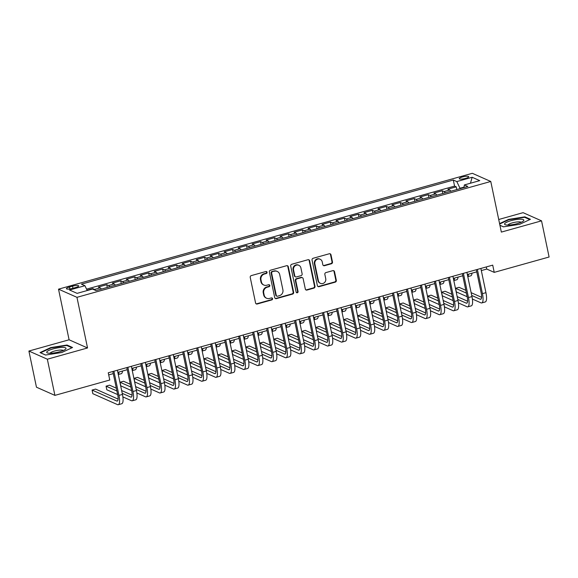 <?xml version="1.0" encoding="UTF-8"?>
<svg xmlns="http://www.w3.org/2000/svg" width="578" height="578" viewBox="0 0 578 578"><rect width="100%" height="100%" fill="white"/><g stroke="black" fill="none" stroke-linecap="round" stroke-linejoin="round"><path stroke-width="0.87" d="M267.05 272.238A1.04 0.968 113.9 0 0 265.887 271.516L251.307 275.598A1.488 1.387 113.9 0 0 250.231 277.397L255.57 302.959A1.488 1.387 113.9 0 0 257.239 303.992L271.819 299.91A1.04 0.968 113.9 0 0 272.028 297.966A1.04 0.968 113.9 0 0 271.4 297.923L269.514 298.45A4.761 4.436 113.9 0 1 264.175 295.134L263.727 293.01A4.761 4.436 113.9 0 1 267.173 287.237L269.059 286.702A1.04 0.968 113.9 0 0 269.276 284.759A1.04 0.968 113.9 0 0 268.64 284.716L266.754 285.243A4.761 4.436 113.9 0 1 261.415 281.934L260.974 279.803A4.761 4.436 113.9 0 1 264.413 274.03L266.299 273.502A1.04 0.968 113.9 0 0 267.05 272.238M263.879 285.055L263.38 284.831A4.761 4.436 113.9 0 1 260.916 281.71L260.476 279.579A4.761 4.436 113.9 0 1 263.915 273.806L265.801 273.278A1.04 0.968 113.9 0 0 266.248 271.487M256.097 303.797A1.488 1.387 113.9 0 0 256.74 303.768L271.32 299.686A1.04 0.968 113.9 0 0 271.768 297.894M266.639 298.255L266.14 298.038A4.761 4.436 113.9 0 1 263.676 294.917L263.228 292.786A4.761 4.436 113.9 0 1 266.675 287.013L268.56 286.486A1.04 0.968 113.9 0 0 269.008 284.687M462.393 176.984A4.848 1.062 -11.8 0 0 459.243 178.681A4.848 1.062 -11.8 0 0 465.579 178.392A4.848 1.062 -11.8 0 0 468.729 176.695A4.848 1.062 -11.8 0 0 462.393 176.984M331.411 263.763A1.488 1.387 113.9 0 0 332.487 261.957L330.984 254.79A1.488 1.387 113.9 0 0 329.316 253.756L313.124 258.287A1.488 1.387 113.9 0 0 312.048 260.093L317.387 285.648A1.488 1.387 113.9 0 0 319.056 286.681L335.247 282.151A1.488 1.387 113.9 0 0 336.324 280.344L334.518 271.682A1.488 1.387 113.9 0 0 332.849 270.649L325.92 272.592A1.488 1.387 113.9 0 0 324.843 274.391L325.739 278.69A3.974 3.714 113.9 0 1 320.458 283.35A3.974 3.714 113.9 0 1 318.399 280.742L314.88 263.922A3.974 3.714 113.9 0 1 320.161 259.255A3.974 3.714 113.9 0 1 322.221 261.863L322.813 264.666A1.488 1.387 113.9 0 0 324.482 265.707L331.411 263.763L330.912 263.539A1.488 1.387 113.9 0 0 331.989 261.74L330.486 254.566A1.488 1.387 113.9 0 0 329.959 253.728M501.35 232.096L541.543 220.847L549.1 257.008L494.226 272.368L492.716 265.136L108.259 372.781L109.769 380.013L54.903 395.374L47.345 359.213L87.538 347.963L76.961 297.33L490.773 181.47L501.35 232.096M288.306 266.74A1.488 1.387 113.9 0 0 286.637 265.699L270.446 270.237A1.488 1.387 113.9 0 0 269.37 272.043L274.709 297.598A1.488 1.387 113.9 0 0 276.378 298.631L292.569 294.101A1.488 1.387 113.9 0 0 293.646 292.295L288.306 266.74L287.808 266.516A1.488 1.387 113.9 0 0 287.28 265.678M291.789 264.262L307.98 259.724A1.488 1.387 113.9 0 1 309.649 260.765L314.988 286.32A1.488 1.387 113.9 0 1 313.912 288.126L306.983 290.062A1.488 1.387 113.9 0 1 305.314 289.029L303.147 278.661A1.488 1.387 113.9 0 0 301.478 277.628L296.882 278.914A1.488 1.387 113.9 0 0 295.806 280.72L298.06 291.507A1.04 0.968 113.9 0 1 296.68 292.728A1.04 0.968 113.9 0 1 296.138 292.049L290.712 266.068A1.488 1.387 113.9 0 1 291.789 264.262M456.815 189.577L456.244 186.846L447.856 189.194L449.677 190.003L444.085 191.564A6.062 1.727 74.4 0 1 445.255 192.806M442.835 193.486L442.264 190.762L433.876 193.11L435.696 193.912L430.104 195.48A6.062 1.727 74.4 0 1 431.275 196.722M428.854 197.401L428.284 194.678L419.895 197.026L421.716 197.828L416.124 199.396A6.062 1.727 74.4 0 1 417.294 200.638M414.874 201.317L414.303 198.586L405.915 200.934L407.736 201.744L402.144 203.311A6.062 1.727 74.4 0 1 403.314 204.554M400.894 205.233L400.323 202.502L391.935 204.85L393.755 205.66L388.163 207.22A6.062 1.727 74.4 0 1 389.341 208.463M386.913 209.142L386.342 206.418L377.954 208.766L379.775 209.568L374.183 211.136A6.062 1.727 74.4 0 1 375.36 212.379M372.933 213.058L372.362 210.334L363.974 212.682L365.795 213.484L360.202 215.052A6.062 1.727 74.4 0 1 361.38 216.295M358.952 216.974L358.382 214.243L349.993 216.591L351.814 217.4L346.222 218.968A6.062 1.727 74.4 0 1 347.4 220.211M344.972 220.89L344.401 218.159L336.013 220.507L337.834 221.316L332.242 222.884A6.062 1.727 74.4 0 1 333.419 224.127M330.992 224.806L330.421 222.075L322.033 224.423L323.853 225.232L318.261 226.793A6.062 1.727 74.4 0 1 319.439 228.035M317.011 228.715L316.441 225.991L308.052 228.339L309.873 229.141L304.281 230.709A6.062 1.727 74.4 0 1 305.459 231.951M303.031 232.631L302.46 229.899L294.072 232.255L295.893 233.057L290.3 234.625A6.062 1.727 74.4 0 1 291.478 235.867M289.051 236.546L288.48 233.815L280.092 236.164L281.912 236.973L276.32 238.541A6.062 1.727 74.4 0 1 277.498 239.783M275.07 240.462L274.499 237.731L266.111 240.08L267.932 240.889L262.34 242.449A6.062 1.727 74.4 0 1 263.517 243.692M261.09 244.371L260.519 241.647L252.131 243.995L253.952 244.797L248.359 246.365A6.062 1.727 74.4 0 1 249.537 247.608M247.109 248.287L246.539 245.563L238.15 247.911L239.971 248.713L234.379 250.281A6.062 1.727 74.4 0 1 235.557 251.524M233.129 252.203L232.558 249.472L224.17 251.82L225.991 252.629L220.399 254.197A6.062 1.727 74.4 0 1 221.576 255.44M219.149 256.119L218.578 253.388L210.19 255.736L212.01 256.545L206.418 258.106A6.062 1.727 74.4 0 1 207.596 259.349M205.168 260.028L204.598 257.304L196.209 259.652L198.03 260.461L192.438 262.022A6.062 1.727 74.4 0 1 193.616 263.265M191.188 263.944L190.617 261.22L182.229 263.568L184.05 264.37L178.458 265.938A6.062 1.727 74.4 0 1 179.635 267.18M177.208 267.86L176.637 265.129L168.249 267.477L170.069 268.286L164.477 269.854A6.062 1.727 74.4 0 1 165.655 271.096M163.227 271.776L162.656 269.045L154.268 271.393L156.089 272.202L150.497 273.77A6.062 1.727 74.4 0 1 151.674 275.012M149.247 275.692L148.676 272.961L140.288 275.309L142.109 276.118L136.516 277.678A6.062 1.727 74.4 0 1 137.694 278.921M135.266 279.6L134.696 276.876L126.307 279.225L128.128 280.027L122.536 281.594A6.062 1.727 74.4 0 1 123.714 282.837M121.286 283.516L120.715 280.792L112.334 283.141L114.148 283.942L108.556 285.51A6.062 1.727 74.4 0 1 109.733 286.753M107.306 287.432L106.742 284.701L98.354 287.049L100.167 287.858A6.062 1.727 74.4 0 1 101.345 289.101M72.553 288.4L75.624 287.541A4.696 1.033 -11.8 0 0 78.673 285.9A4.696 1.033 -11.8 0 0 72.532 286.175L69.461 287.035A4.696 1.033 -11.8 0 0 66.405 288.682A4.696 1.033 -11.8 0 0 72.553 288.4M76.961 297.33L58.515 289.159L472.327 173.299L490.773 181.47M456.244 186.846L454.575 186.109L453.304 180.033L81.433 284.152L84.923 285.698L87.242 290.524M453.304 180.033L456.793 181.579L472.168 177.273L479.747 180.625L464.372 184.931L467.862 186.477L95.991 290.604L92.502 289.058L77.12 293.357L69.541 290.004L84.923 285.698M92.885 289.224L92.762 288.617L94.575 289.426A6.062 1.727 74.4 0 1 95.594 290.423M106.742 284.701L108.556 285.51M120.715 280.792L122.536 281.594M134.696 276.876L136.516 277.678M148.676 272.961L150.497 273.77M162.656 269.045L164.477 269.854M176.637 265.129L178.458 265.938M190.617 261.22L192.438 262.022M204.598 257.304L206.418 258.106M218.578 253.388L220.399 254.197M232.558 249.472L234.379 250.281M246.539 245.563L248.359 246.365M260.519 241.647L262.34 242.449M274.499 237.731L276.32 238.541M288.48 233.815L290.3 234.625M302.46 229.899L304.281 230.709M316.441 225.991L318.261 226.793M330.421 222.075L332.242 222.884M344.401 218.159L346.222 218.968M358.382 214.243L360.202 215.052M372.362 210.334L374.183 211.136M386.342 206.418L388.163 207.22M400.323 202.502L402.144 203.311M414.303 198.586L416.124 199.396M428.284 194.678L430.104 195.48M442.264 190.762L444.085 191.564M454.575 186.109L86.577 289.144M92.762 288.617L87.083 290.207M464.018 187.12L459.994 188.247L460.081 188.659M87.538 347.963L69.093 339.785L28.9 351.041L47.345 359.213M28.9 351.041L36.457 387.202L54.903 395.374M541.543 220.847L523.097 212.668L498.72 219.496M69.093 339.785L58.515 289.159M481.322 270.576L486.748 269.059L494.226 272.368M108.707 374.905L113.274 373.626M117.84 372.348L127.254 369.71M131.82 368.432L141.234 365.795M145.801 364.516L155.215 361.879M159.781 360.607L169.195 357.97M173.761 356.691L183.175 354.054M187.742 352.775L197.156 350.138M201.722 348.859L211.136 346.222M215.702 344.943L225.117 342.313M229.683 341.034L239.097 338.397M243.663 337.119L253.077 334.481M257.644 333.203L267.058 330.565M271.624 329.287L281.038 326.649M285.604 325.378L295.018 322.741M299.585 321.462L308.999 318.825M313.565 317.546L322.979 314.909M327.545 313.63L336.96 310.993M341.526 309.721L350.94 307.084M355.506 305.805L364.92 303.168M369.486 301.889L378.901 299.252M383.46 297.973L392.881 295.336M397.44 294.058L406.861 291.428M411.42 290.149L420.842 287.512M425.401 286.233L434.822 283.596M439.381 282.317L448.803 279.68M453.362 278.401L462.783 275.764M467.342 274.492L476.763 271.855M486.308 266.935L486.748 269.059M115.325 285.185A6.062 1.727 -105.6 0 0 114.148 283.942M129.306 281.269A6.062 1.727 -105.6 0 0 128.128 280.027M143.286 277.361A6.062 1.727 -105.6 0 0 142.109 276.118M157.267 273.445A6.062 1.727 -105.6 0 0 156.089 272.202M171.247 269.529A6.062 1.727 -105.6 0 0 170.069 268.286M185.227 265.613A6.062 1.727 -105.6 0 0 184.05 264.37M199.208 261.704A6.062 1.727 -105.6 0 0 198.03 260.461M213.188 257.788A6.062 1.727 -105.6 0 0 212.01 256.545M227.168 253.872A6.062 1.727 -105.6 0 0 225.991 252.629M241.149 249.956A6.062 1.727 -105.6 0 0 239.971 248.713M255.129 246.04A6.062 1.727 -105.6 0 0 253.952 244.797M269.11 242.131A6.062 1.727 -105.6 0 0 267.932 240.889M283.09 238.215A6.062 1.727 -105.6 0 0 281.912 236.973M297.07 234.3A6.062 1.727 -105.6 0 0 295.893 233.057M311.051 230.384A6.062 1.727 -105.6 0 0 309.873 229.141M325.031 226.475A6.062 1.727 -105.6 0 0 323.853 225.232M339.011 222.559A6.062 1.727 -105.6 0 0 337.834 221.316M352.992 218.643A6.062 1.727 -105.6 0 0 351.814 217.4M366.972 214.727A6.062 1.727 -105.6 0 0 365.795 213.484M380.953 210.811A6.062 1.727 -105.6 0 0 379.775 209.568M394.933 206.902A6.062 1.727 -105.6 0 0 393.755 205.66M408.906 202.986A6.062 1.727 -105.6 0 0 407.736 201.744M422.886 199.07A6.062 1.727 -105.6 0 0 421.716 197.828M436.867 195.154A6.062 1.727 -105.6 0 0 435.696 193.912M464.372 184.931L463.946 187.575M450.847 191.246A6.062 1.727 -105.6 0 0 449.677 190.003M459.994 188.247L456.793 181.579M472.168 177.273L470.441 183.233M61.853 352.501L72.568 347.494L67.012 345.03L50.741 347.58L40.026 352.587L45.583 355.044L61.853 352.501M499.934 225.304L503.438 226.851L519.701 224.307L530.416 219.3L524.86 216.837L508.589 219.387L499.58 223.599M50.835 348.014L50.741 347.58M67.142 345.651L67.012 345.03M524.99 217.458L524.86 216.837M508.683 219.813L508.589 219.387M275.244 298.436A1.488 1.387 113.9 0 0 275.879 298.414L292.071 293.877A1.488 1.387 113.9 0 0 293.147 292.071L287.808 266.516M272.375 271.805A1.04 0.968 113.9 0 0 271.617 273.062L276.306 295.495A1.04 0.968 113.9 0 0 277.476 296.225L279.463 295.661A4.761 4.436 113.9 0 0 282.909 289.889L279.701 274.557A4.761 4.436 113.9 0 0 274.362 271.241L271.877 271.581A1.04 0.968 113.9 0 0 271.118 272.845L271.617 273.062M276.848 296.182L276.349 295.958A1.04 0.968 113.9 0 1 275.807 295.279L271.118 272.845M277.238 271.436L276.739 271.219A4.761 4.436 113.9 0 0 273.864 271.024L274.362 271.241M271.877 271.581L273.864 271.024M305.841 289.867A1.488 1.387 113.9 0 0 306.485 289.845L313.413 287.902A1.488 1.387 113.9 0 0 314.49 286.103L309.151 260.541A1.488 1.387 113.9 0 0 308.616 259.703M302.373 277.686L301.875 277.469A1.488 1.387 113.9 0 0 300.979 277.411L296.384 278.697A1.488 1.387 113.9 0 0 295.307 280.496L297.562 291.29L298.06 291.507M296.442 292.584A1.04 0.968 113.9 0 0 297.562 291.29M300.9 267.91A3.974 3.714 113.9 0 0 294.896 265.981A3.974 3.714 113.9 0 0 293.559 269.962L294.794 275.894A1.488 1.387 113.9 0 0 296.463 276.927L301.066 275.641A1.488 1.387 113.9 0 0 302.135 273.835L300.9 267.91M298.84 265.302L298.342 265.078A3.974 3.714 113.9 0 0 293.06 269.745L293.559 269.962M295.568 276.869L295.069 276.645A1.488 1.387 113.9 0 1 294.296 275.67L293.06 269.745M323.34 265.504A1.488 1.387 113.9 0 0 323.983 265.483L330.912 263.539M320.161 259.255L319.663 259.031A3.974 3.714 113.9 0 0 314.381 263.698L314.88 263.922M320.458 283.35L319.959 283.133A3.974 3.714 113.9 0 1 317.9 280.525L314.381 263.698M317.922 286.486A1.488 1.387 113.9 0 0 318.557 286.464L334.749 281.927A1.488 1.387 113.9 0 0 335.825 280.128L334.019 271.465A1.488 1.387 113.9 0 0 333.484 270.627M118.114 399.08L95.572 389.095L92.083 390.071L92.834 393.69L117.486 404.614A11.358 3.237 -105.6 0 0 118.288 404.701A11.358 3.237 -105.6 0 0 118.96 395.417L113.902 371.199M118.288 404.701L121.777 403.726A11.358 3.237 -105.6 0 0 122.457 394.442L117.399 370.223M112.833 371.502L117.717 394.868A7.572 2.16 74.4 0 1 117.262 401.06A7.572 2.16 74.4 0 1 116.734 400.995L92.083 390.071M53.118 348.895A9.848 2.16 -11.8 0 0 47.656 353.006A9.848 2.16 -11.8 0 0 59.599 351.764A9.848 2.16 -11.8 0 0 65.408 349.3A9.848 2.16 -11.8 0 0 63.219 347.414A9.848 2.16 -11.8 0 0 53.118 348.895M63.24 350.506A6.741 1.481 -11.8 0 0 54.498 351.056A6.741 1.481 -11.8 0 0 50.127 353.252M45.655 355.036L40.597 352.797L50.972 347.942L66.737 345.478L71.947 347.783M504.717 223.621A9.848 2.16 -11.8 0 0 505.504 224.813A9.848 2.16 -11.8 0 0 514.651 224.25A9.848 2.16 -11.8 0 0 523.256 221.107A9.848 2.16 -11.8 0 0 523.697 220.651A9.848 2.16 -11.8 0 0 515.944 219.618A9.848 2.16 -11.8 0 0 504.717 223.621M521.089 222.313A6.741 1.481 -11.8 0 0 514.644 222.32A6.741 1.481 -11.8 0 0 508.069 224.864A6.741 1.481 -11.8 0 0 507.975 225.059M499.667 224.033L508.828 219.748L524.586 217.285L529.795 219.589M503.503 226.843L499.927 225.254M118.295 374.522L121.257 373.691A11.358 3.237 -105.6 0 0 122.507 371.04M118.259 374.356A11.358 3.237 -105.6 0 0 119.017 372.015M132.275 370.606L135.238 369.783A11.358 3.237 -105.6 0 0 136.487 367.124M132.239 370.44A11.358 3.237 -105.6 0 0 132.998 368.107M146.256 366.698L149.218 365.867A11.358 3.237 -105.6 0 0 150.468 363.208M146.22 366.524A11.358 3.237 -105.6 0 0 146.978 364.191M160.236 362.782L163.198 361.951A11.358 3.237 -105.6 0 0 164.448 359.299M160.2 362.608A11.358 3.237 -105.6 0 0 160.959 360.275M122.876 396.891L131.466 400.699A11.358 3.237 -105.6 0 0 132.268 400.785A11.358 3.237 -105.6 0 0 132.94 391.508L127.883 367.29M132.268 400.785L135.758 399.81A11.358 3.237 -105.6 0 0 136.437 390.526L131.379 366.308M126.813 367.586L131.697 390.952A7.572 2.16 74.4 0 1 131.242 397.144A7.572 2.16 74.4 0 1 130.715 397.079L122.218 393.322M132.095 395.164L121.64 390.533M116.315 388.178L109.553 385.179L106.063 386.162L106.814 389.774L117.652 394.579M116.901 390.959L106.063 386.162M136.856 392.975L145.446 396.783A11.358 3.237 -105.6 0 0 146.241 396.876A11.358 3.237 -105.6 0 0 146.92 387.592L141.863 363.374M146.241 396.876L149.738 395.894A11.358 3.237 -105.6 0 0 150.417 386.61L145.36 362.392M140.794 363.67L145.678 387.036A7.572 2.16 74.4 0 1 145.222 393.228A7.572 2.16 74.4 0 1 144.695 393.17L136.198 389.406M146.075 391.255L135.62 386.617M130.296 384.262L123.533 381.263L120.036 382.246L120.795 385.858L131.632 390.663M130.881 387.043L120.036 382.246M150.836 389.059L159.427 392.867A11.358 3.237 -105.6 0 0 160.222 392.961A11.358 3.237 -105.6 0 0 160.901 383.676L155.843 359.458M160.222 392.961L163.719 391.978A11.358 3.237 -105.6 0 0 164.398 382.701L159.34 358.483M154.774 359.754L159.658 383.127A7.572 2.16 74.4 0 1 159.203 389.312A7.572 2.16 74.4 0 1 158.675 389.254L150.179 385.49M160.055 387.339L149.601 382.708M144.276 380.346L137.513 377.355L134.017 378.33L134.775 381.95L145.613 386.747M144.861 383.135L134.017 378.33M164.817 385.15L173.407 388.958A11.358 3.237 -105.6 0 0 174.202 389.045A11.358 3.237 -105.6 0 0 174.881 379.76L169.824 355.542M174.202 389.045L177.699 388.069A11.358 3.237 -105.6 0 0 178.378 378.785L173.313 354.567M168.754 355.846L173.638 379.211A7.572 2.16 74.4 0 1 173.183 385.396A7.572 2.16 74.4 0 1 172.656 385.338L164.159 381.574M174.036 383.424L163.581 378.792M158.256 376.43L151.494 373.439L147.997 374.414L148.756 378.034L159.593 382.831M158.842 379.219L147.997 374.414M174.216 358.866L177.179 358.035A11.358 3.237 -105.6 0 0 178.429 355.383M174.18 358.692A11.358 3.237 -105.6 0 0 174.939 356.359M178.797 381.234L187.388 385.042A11.358 3.237 -105.6 0 0 188.182 385.129A11.358 3.237 -105.6 0 0 188.861 375.852L183.804 351.626M188.182 385.129L191.679 384.153A11.358 3.237 -105.6 0 0 192.358 374.869L187.294 350.651M182.735 351.93L187.612 375.295A7.572 2.16 74.4 0 1 187.164 381.487A7.572 2.16 74.4 0 1 186.636 381.422L178.14 377.665M188.016 379.508L177.562 374.876M172.237 372.521L165.474 369.523L161.977 370.498L162.736 374.118L173.573 378.922M172.822 375.303L161.977 370.498M188.197 354.95L191.159 354.126A11.358 3.237 -105.6 0 0 192.409 351.467M188.161 354.784A11.358 3.237 -105.6 0 0 188.919 352.443M192.777 377.318L201.368 381.126A11.358 3.237 -105.6 0 0 202.163 381.22A11.358 3.237 -105.6 0 0 202.842 371.936L197.784 347.718M202.163 381.22L205.66 380.237A11.358 3.237 -105.6 0 0 206.339 370.953L201.274 346.735M196.715 348.014L201.592 371.379A7.572 2.16 74.4 0 1 201.144 377.571A7.572 2.16 74.4 0 1 200.617 377.506L192.12 373.749M201.997 375.599L191.542 370.96M186.217 368.605L179.455 365.607L175.958 366.589L176.716 370.202L187.554 375.006M186.802 371.387L175.958 366.589M202.177 351.041L205.139 350.21A11.358 3.237 -105.6 0 0 206.389 347.551M202.141 350.868A11.358 3.237 -105.6 0 0 202.9 348.534M206.758 373.402L215.348 377.21A11.358 3.237 -105.6 0 0 216.143 377.304A11.358 3.237 -105.6 0 0 216.822 368.02L211.765 343.802M216.143 377.304L219.64 376.321A11.358 3.237 -105.6 0 0 220.319 367.044L215.254 342.819M210.695 344.098L215.572 367.471A7.572 2.16 74.4 0 1 215.124 373.655A7.572 2.16 74.4 0 1 214.597 373.598L206.1 369.833M215.977 371.683L205.522 367.052M200.198 364.689L193.435 361.691L189.938 362.673L190.697 366.286L201.534 371.09M200.776 367.478L189.938 362.673M216.158 347.125L219.12 346.294A11.358 3.237 -105.6 0 0 220.37 343.635M216.121 346.952A11.358 3.237 -105.6 0 0 216.873 344.618M220.738 369.494L229.329 373.294A11.358 3.237 -105.6 0 0 230.123 373.388A11.358 3.237 -105.6 0 0 230.803 364.104L225.745 339.886M230.123 373.388L233.62 372.413A11.358 3.237 -105.6 0 0 234.3 363.129L229.235 338.91M224.676 340.189L229.553 363.555A7.572 2.16 74.4 0 1 229.105 369.739A7.572 2.16 74.4 0 1 228.577 369.682L220.081 365.917M229.957 367.767L219.503 363.136M214.178 360.773L207.415 357.782L203.918 358.757L204.677 362.377L215.515 367.175M214.756 363.562L203.918 358.757M230.138 343.209L233.1 342.378A11.358 3.237 -105.6 0 0 234.35 339.727M230.102 343.036A11.358 3.237 -105.6 0 0 230.853 340.702M234.719 365.578L243.309 369.385A11.358 3.237 -105.6 0 0 244.104 369.472A11.358 3.237 -105.6 0 0 244.783 360.188L239.726 335.97M244.104 369.472L247.601 368.497A11.358 3.237 -105.6 0 0 248.28 359.213L243.215 334.994M238.656 336.273L243.533 359.639A7.572 2.16 74.4 0 1 243.085 365.831A7.572 2.16 74.4 0 1 242.55 365.766L234.061 362.001M243.938 363.851L233.483 359.22M228.158 356.864L221.396 353.866L217.899 354.841L218.657 358.461L229.495 363.266M228.736 359.646L217.899 354.841M244.118 339.293L247.081 338.47A11.358 3.237 -105.6 0 0 248.33 335.811M244.082 339.127A11.358 3.237 -105.6 0 0 244.834 336.786M248.699 361.662L257.289 365.469A11.358 3.237 -105.6 0 0 258.084 365.556A11.358 3.237 -105.6 0 0 258.763 356.279L253.706 332.061M258.084 365.556L261.581 364.581A11.358 3.237 -105.6 0 0 262.26 355.297L257.196 331.078M252.637 332.357L257.513 355.723A7.572 2.16 74.4 0 1 257.066 361.915A7.572 2.16 74.4 0 1 256.531 361.85L248.041 358.093M257.918 359.935L247.463 355.304M242.139 352.948L235.376 349.95L231.879 350.933L232.638 354.545L243.475 359.35M242.717 355.73L231.879 350.933M258.099 335.385L261.061 334.554A11.358 3.237 -105.6 0 0 262.311 331.895M258.063 335.211A11.358 3.237 -105.6 0 0 258.814 332.877M262.679 357.746L271.27 361.553A11.358 3.237 -105.6 0 0 272.065 361.647A11.358 3.237 -105.6 0 0 272.744 352.363L267.686 328.145M272.065 361.647L275.562 360.665A11.358 3.237 -105.6 0 0 276.241 351.381L271.176 327.162M266.617 328.441L271.494 351.807A7.572 2.16 74.4 0 1 271.046 357.999A7.572 2.16 74.4 0 1 270.511 357.941L262.022 354.177M271.898 356.026L261.444 351.388M256.119 349.033L249.356 346.034L245.86 347.017L246.618 350.629L257.456 355.434M256.697 351.814L245.86 347.017M272.079 331.469L275.041 330.638A11.358 3.237 -105.6 0 0 276.291 327.979M272.043 331.295A11.358 3.237 -105.6 0 0 272.794 328.961M276.66 353.83L285.25 357.637A11.358 3.237 -105.6 0 0 286.045 357.731A11.358 3.237 -105.6 0 0 286.724 348.447L281.667 324.229M286.045 357.731L289.542 356.749A11.358 3.237 -105.6 0 0 290.221 347.472L285.156 323.254M280.597 324.525L285.474 347.898A7.572 2.16 74.4 0 1 285.026 354.083A7.572 2.16 74.4 0 1 284.492 354.025L276.002 350.261M285.879 352.11L275.424 347.479M270.099 345.117L263.337 342.125L259.84 343.101L260.599 346.721L271.436 351.518M270.677 347.905L259.84 343.101M286.059 327.553L289.014 326.722A11.358 3.237 -105.6 0 0 290.272 324.07M286.023 327.379A11.358 3.237 -105.6 0 0 286.775 325.046M290.64 349.921L299.231 353.729A11.358 3.237 -105.6 0 0 300.025 353.815A11.358 3.237 -105.6 0 0 300.704 344.531L295.64 320.313M300.025 353.815L303.522 352.84A11.358 3.237 -105.6 0 0 304.201 343.556L299.137 319.338M294.578 320.617L299.455 343.982A7.572 2.16 74.4 0 1 299.007 350.167A7.572 2.16 74.4 0 1 298.472 350.109L289.983 346.345M299.859 348.194L289.405 343.563M284.08 341.201L277.317 338.209L273.82 339.185L274.579 342.805L285.416 347.602M284.658 343.989L273.82 339.185M300.04 323.637L302.995 322.806A11.358 3.237 -105.6 0 0 304.252 320.154M300.004 323.463A11.358 3.237 -105.6 0 0 300.755 321.13M304.62 346.005L313.211 349.813A11.358 3.237 -105.6 0 0 314.006 349.9A11.358 3.237 -105.6 0 0 314.685 340.623L309.62 316.404M314.006 349.9L317.503 348.924A11.358 3.237 -105.6 0 0 318.175 339.64L313.117 315.422M308.558 316.701L313.435 340.066A7.572 2.16 74.4 0 1 312.987 346.258A7.572 2.16 74.4 0 1 312.452 346.193L303.963 342.436M313.84 344.278L303.385 339.647M298.06 337.292L291.298 334.294L287.801 335.269L288.559 338.889L299.397 343.693M298.638 340.074L287.801 335.269M314.02 319.721L316.975 318.897A11.358 3.237 -105.6 0 0 318.232 316.238M313.984 319.555A11.358 3.237 -105.6 0 0 314.735 317.221M318.601 342.089L327.191 345.897A11.358 3.237 -105.6 0 0 327.986 345.991A11.358 3.237 -105.6 0 0 328.665 336.707L323.601 312.488M327.986 345.991L331.483 345.008A11.358 3.237 -105.6 0 0 332.155 335.724L327.097 311.506M322.538 312.785L327.415 336.15A7.572 2.16 74.4 0 1 326.967 342.342A7.572 2.16 74.4 0 1 326.433 342.284L317.943 338.52M327.82 340.37L317.365 335.731M312.041 333.376L305.278 330.378L301.781 331.36L302.54 334.973L313.377 339.777M312.619 336.158L301.781 331.36M328.001 315.812L330.956 314.981A11.358 3.237 -105.6 0 0 332.213 312.322M327.964 315.639A11.358 3.237 -105.6 0 0 328.716 313.305M332.581 338.173L341.172 341.981A11.358 3.237 -105.6 0 0 341.966 342.075A11.358 3.237 -105.6 0 0 342.646 332.791L337.581 308.573M341.966 342.075L345.463 341.092A11.358 3.237 -105.6 0 0 346.135 331.815L341.078 307.597M336.519 308.869L341.396 332.242A7.572 2.16 74.4 0 1 340.948 338.426A7.572 2.16 74.4 0 1 340.413 338.368L331.924 334.604M341.8 336.454L331.339 331.823M326.021 329.46L319.258 326.469L315.761 327.444L316.52 331.057L327.358 335.861M326.599 332.249L315.761 327.444M341.981 311.896L344.936 311.065A11.358 3.237 -105.6 0 0 346.193 308.414M341.945 311.723A11.358 3.237 -105.6 0 0 342.696 309.389M346.562 334.265L355.152 338.065A11.358 3.237 -105.6 0 0 355.947 338.159A11.358 3.237 -105.6 0 0 356.626 328.875L351.561 304.657M355.947 338.159L359.444 337.184A11.358 3.237 -105.6 0 0 360.116 327.899L355.058 303.681M350.492 304.96L355.376 328.326A7.572 2.16 74.4 0 1 354.928 334.51A7.572 2.16 74.4 0 1 354.393 334.452L345.904 330.688M355.781 332.538L345.319 327.907M340.001 325.544L333.239 322.553L329.742 323.528L330.5 327.148L341.338 331.945M340.579 328.333L329.742 323.528M355.954 307.98L358.916 307.149A11.358 3.237 -105.6 0 0 360.173 304.498M355.925 307.807A11.358 3.237 -105.6 0 0 356.677 305.473M360.542 330.349L369.132 334.156A11.358 3.237 -105.6 0 0 369.927 334.243A11.358 3.237 -105.6 0 0 370.606 324.959L365.542 300.741M369.927 334.243L373.424 333.268A11.358 3.237 -105.6 0 0 374.096 323.983L369.039 299.765M364.472 301.044L369.356 324.41A7.572 2.16 74.4 0 1 368.909 330.602A7.572 2.16 74.4 0 1 368.374 330.537L359.884 326.772M369.761 328.622L359.299 323.991M353.982 321.635L347.219 318.637L343.722 319.612L344.481 323.232L355.318 328.037M354.56 324.417L343.722 319.612M369.934 304.064L372.897 303.24A11.358 3.237 -105.6 0 0 374.154 300.582M369.906 303.898A11.358 3.237 -105.6 0 0 370.657 301.557M374.522 326.433L383.113 330.24A11.358 3.237 -105.6 0 0 383.908 330.334A11.358 3.237 -105.6 0 0 384.587 321.05L379.522 296.832M383.908 330.334L387.405 329.352A11.358 3.237 -105.6 0 0 388.076 320.067L383.019 295.849M378.453 297.128L383.337 320.494A7.572 2.16 74.4 0 1 382.889 326.686A7.572 2.16 74.4 0 1 382.354 326.621L373.865 322.864M383.741 324.713L373.28 320.075M367.962 317.719L361.199 314.721L357.703 315.704L358.461 319.316L369.299 324.121M368.54 320.501L357.703 315.704M383.915 300.155L386.877 299.325A11.358 3.237 -105.6 0 0 388.134 296.666M383.879 299.982A11.358 3.237 -105.6 0 0 384.637 297.648M388.503 322.517L397.093 326.324A11.358 3.237 -105.6 0 0 397.888 326.418A11.358 3.237 -105.6 0 0 398.567 317.134L393.502 292.916M397.888 326.418L401.385 325.436A11.358 3.237 -105.6 0 0 402.057 316.152L396.999 291.933M392.433 293.212L397.317 316.578A7.572 2.16 74.4 0 1 396.869 322.77A7.572 2.16 74.4 0 1 396.335 322.712L387.845 318.948M397.722 320.797L387.26 316.159M381.942 313.803L375.18 310.805L371.683 311.788L372.442 315.4L383.279 320.205M382.52 316.592L371.683 311.788M397.895 296.239L400.857 295.409A11.358 3.237 -105.6 0 0 402.115 292.75M397.859 296.066A11.358 3.237 -105.6 0 0 398.618 293.732M402.483 318.608L411.074 322.408A11.358 3.237 -105.6 0 0 411.868 322.502A11.358 3.237 -105.6 0 0 412.548 313.218L407.483 289M411.868 322.502L415.365 321.527A11.358 3.237 -105.6 0 0 416.037 312.243L410.98 288.025M406.413 289.303L411.298 312.669A7.572 2.16 74.4 0 1 410.85 318.854A7.572 2.16 74.4 0 1 410.315 318.796L401.826 315.032M411.702 316.881L401.24 312.25M395.923 309.887L389.16 306.896L385.663 307.872L386.422 311.491L397.259 316.289M396.501 312.676L385.663 307.872M411.876 292.324L414.838 291.493A11.358 3.237 -105.6 0 0 416.095 288.841M411.839 292.15A11.358 3.237 -105.6 0 0 412.598 289.816M416.463 314.692L425.054 318.5A11.358 3.237 -105.6 0 0 425.849 318.586A11.358 3.237 -105.6 0 0 426.528 309.302L421.463 285.084M425.849 318.586L429.346 317.611A11.358 3.237 -105.6 0 0 430.018 308.327L424.96 284.109M420.394 285.387L425.278 308.753A7.572 2.16 74.4 0 1 424.83 314.945A7.572 2.16 74.4 0 1 424.295 314.88L415.806 311.116M425.683 312.965L415.221 308.334M409.903 305.979L403.141 302.98L399.644 303.956L400.395 307.575L411.24 312.373M410.481 308.76L399.644 303.956M425.856 288.408L428.818 287.577A11.358 3.237 -105.6 0 0 430.075 284.925M425.82 288.241A11.358 3.237 -105.6 0 0 426.578 285.9M430.444 310.776L439.034 314.584A11.358 3.237 -105.6 0 0 439.829 314.67A11.358 3.237 -105.6 0 0 440.501 305.394L435.444 281.175M439.829 314.67L443.326 313.695A11.358 3.237 -105.6 0 0 443.998 304.411L438.94 280.193M434.374 281.472L439.258 304.837A7.572 2.16 74.4 0 1 438.81 311.029A7.572 2.16 74.4 0 1 438.276 310.964L429.786 307.207M439.663 309.049L429.201 304.418M423.884 302.063L417.121 299.064L413.624 300.047L414.375 303.66L425.22 308.464M424.462 304.844L413.624 300.047M439.836 284.492L442.799 283.668A11.358 3.237 -105.6 0 0 444.056 281.009M439.8 284.325A11.358 3.237 -105.6 0 0 440.559 281.992M444.417 306.86L453.015 310.668A11.358 3.237 -105.6 0 0 453.809 310.762A11.358 3.237 -105.6 0 0 454.481 301.478L449.424 277.259M453.809 310.762L457.306 309.779A11.358 3.237 -105.6 0 0 457.978 300.495L452.921 276.277M448.355 277.556L453.239 300.921A7.572 2.16 74.4 0 1 452.791 307.113A7.572 2.16 74.4 0 1 452.256 307.055L443.767 303.291M453.643 305.141L443.182 300.502M437.857 298.147L431.101 295.148L427.604 296.131L428.356 299.744L439.201 304.548M438.442 300.928L427.604 296.131M453.817 280.583L456.779 279.752A11.358 3.237 -105.6 0 0 458.036 277.093M453.781 280.409A11.358 3.237 -105.6 0 0 454.539 278.076M458.397 302.944L466.995 306.752A11.358 3.237 -105.6 0 0 467.79 306.846A11.358 3.237 -105.6 0 0 468.462 297.562L463.404 273.343M467.79 306.846L471.287 305.863A11.358 3.237 -105.6 0 0 471.959 296.586L466.901 272.368M462.335 273.64L467.219 297.013A7.572 2.16 74.4 0 1 466.771 303.197A7.572 2.16 74.4 0 1 466.236 303.139L457.747 299.375M467.624 301.225L457.162 296.593M451.837 294.231L445.082 291.24L441.585 292.215L442.336 295.835L453.181 300.632M452.422 297.02L441.585 292.215M467.797 276.667L470.759 275.836A11.358 3.237 -105.6 0 0 472.016 273.184M467.761 276.494A11.358 3.237 -105.6 0 0 468.52 274.16M472.378 299.036L480.975 302.843A11.358 3.237 -105.6 0 0 481.77 302.93A11.358 3.237 -105.6 0 0 482.442 293.646L477.385 269.427M481.77 302.93L485.267 301.954A11.358 3.237 -105.6 0 0 485.939 292.67L480.882 268.452M476.315 269.731L481.199 293.097A7.572 2.16 74.4 0 1 480.752 299.281A7.572 2.16 74.4 0 1 480.217 299.223L471.727 295.459M481.604 297.309L471.142 292.678M465.817 290.315L459.062 287.324L455.565 288.299L456.317 291.919L467.161 296.716M466.403 293.104L455.565 288.299M100.167 287.858L94.575 289.426M69.866 288.964L69.461 287.035M72.972 288.285L72.532 286.175M263.915 273.806L264.413 274.03M260.476 279.579L260.974 279.803M260.916 281.71L261.415 281.934M268.56 286.486L269.059 286.702M266.675 287.013L267.173 287.237M263.228 292.786L263.727 293.01M263.676 294.917L264.175 295.134M271.32 299.686L271.819 299.91M256.74 303.768L257.239 303.992M265.801 273.278L266.299 273.502M293.147 292.071L293.646 292.295M292.071 293.877L292.569 294.101M275.879 298.414L276.378 298.631M275.807 295.279L276.306 295.495M309.151 260.541L309.649 260.765M314.49 286.103L314.988 286.32M313.413 287.902L313.912 288.126M306.485 289.845L306.983 290.062M300.979 277.411L301.478 277.628M296.384 278.697L296.882 278.914M295.307 280.496L295.806 280.72M294.296 275.67L294.794 275.894M323.983 265.483L324.482 265.707M317.9 280.525L318.399 280.742M334.019 271.465L334.518 271.682M335.825 280.128L336.324 280.344M334.749 281.927L335.247 282.151M318.557 286.464L319.056 286.681M330.486 254.566L330.984 254.79M331.989 261.74L332.487 261.957M118.96 395.417L122.457 394.442M116.734 400.995L117.688 400.727M132.94 391.508L136.437 390.526M130.715 397.079L131.668 396.811M146.92 387.592L150.417 386.61M144.695 393.17L145.649 392.903M160.901 383.676L164.398 382.701M158.675 389.254L159.629 388.987M174.881 379.76L178.378 378.785M172.656 385.338L173.61 385.071M188.861 375.852L192.358 374.869M186.636 381.422L187.59 381.155M202.842 371.936L206.339 370.953M200.617 377.506L201.57 377.246M216.822 368.02L220.319 367.044M214.597 373.598L215.543 373.33M230.803 364.104L234.3 363.129M228.577 369.682L229.524 369.414M244.783 360.188L248.28 359.213M242.55 365.766L243.504 365.498M258.763 356.279L262.26 355.297M256.531 361.85L257.485 361.582M272.744 352.363L276.241 351.381M270.511 357.941L271.465 357.674M286.724 348.447L290.221 347.472M284.492 354.025L285.445 353.758M300.704 344.531L304.201 343.556M298.472 350.109L299.426 349.842M314.685 340.623L318.175 339.64M312.452 346.193L313.406 345.926M328.665 336.707L332.155 335.724M326.433 342.284L327.386 342.017M342.646 332.791L346.135 331.815M340.413 338.368L341.367 338.101M356.626 328.875L360.116 327.899M354.393 334.452L355.347 334.185M370.606 324.959L374.096 323.983M368.374 330.537L369.328 330.269M384.587 321.05L388.076 320.067M382.354 326.621L383.308 326.353M398.567 317.134L402.057 316.152M396.335 322.712L397.288 322.445M412.548 313.218L416.037 312.243M410.315 318.796L411.269 318.529M426.528 309.302L430.018 308.327M424.295 314.88L425.249 314.613M440.501 305.394L443.998 304.411M438.276 310.964L439.229 310.697M454.481 301.478L457.978 300.495M452.256 307.055L453.21 306.788M468.462 297.562L471.959 296.586M466.236 303.139L467.19 302.872M482.442 293.646L485.939 292.67M480.217 299.223L481.171 298.956"/></g></svg>
